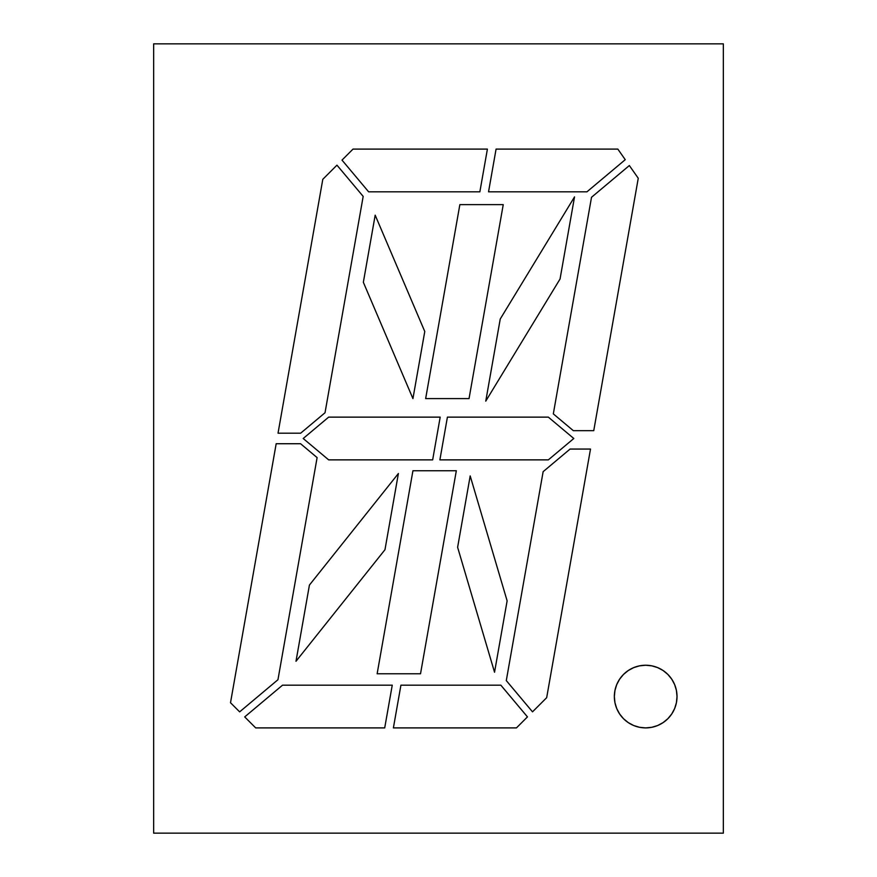 <?xml version="1.0" encoding="UTF-8"?>
<svg xmlns="http://www.w3.org/2000/svg" width="877" height="877" viewBox="0 0 877 877"><rect width="100%" height="100%" fill="white"/><g stroke="black" fill="none" stroke-linecap="round" stroke-linejoin="round"><path stroke-width="1.32" d="M645.647 665.237A31.331 31.331 0 0 0 639.607 665.829M633.698 667.616L628.283 670.51A31.331 31.331 0 0 0 614.349 696.535L614.952 690.451L616.739 684.575L619.633 679.16L623.525 674.413L628.283 670.51L633.698 667.616L639.574 665.84A31.331 31.331 0 0 0 628.294 670.499M614.349 696.601A31.331 31.331 0 0 0 623.503 718.702M623.558 718.745A31.331 31.331 0 0 0 628.261 722.604L623.525 718.723L619.633 713.977L616.739 708.561L614.952 702.685L614.349 696.568L614.952 690.451M628.294 722.637A31.331 31.331 0 0 0 639.53 727.296L633.698 725.52L628.283 722.615M639.607 727.307A31.331 31.331 0 0 0 645.647 727.899M639.574 665.84L645.68 665.237A31.331 31.331 0 0 1 677.022 696.568A31.331 31.331 0 0 1 645.68 727.899A31.331 31.331 0 0 1 614.349 696.568A31.331 31.331 0 0 1 645.68 665.237L651.797 665.84L657.673 667.616L663.089 670.51L667.836 674.413L671.738 679.16L674.632 684.575L676.419 690.451L677.022 696.568L676.419 702.685L674.632 708.561L671.738 713.977L667.836 718.723L663.089 722.615L657.673 725.52L651.797 727.296L645.68 727.899L639.574 727.296M723.339 833.15L153.661 833.15L723.339 833.15L723.339 43.85L153.661 43.85L153.661 833.15L153.661 43.85L153.661 833.15L723.339 833.15L723.339 43.85L153.661 43.85L723.339 43.85L723.339 833.15M439.881 459.866L447.413 417.134L548.344 417.134L573.799 438.5L548.344 459.866L439.881 459.866L548.344 459.866L439.881 459.866L447.413 417.134L548.344 417.134L573.799 438.5L548.344 417.134L573.799 438.5L548.344 459.866L439.881 459.866L447.413 417.134L548.344 417.134L447.413 417.134L439.881 459.866M368.625 191.822L342.008 160.107L353.014 149.101L487.404 149.101L479.862 191.822L368.625 191.822L342.008 160.107L353.014 149.101L487.404 149.101L353.014 149.101L487.404 149.101L479.862 191.822L368.625 191.822L342.008 160.107L353.014 149.101L342.008 160.107L368.625 191.822L479.862 191.822L368.625 191.822M496.075 149.101L617.836 149.101L625.246 159.68L586.943 191.822L488.544 191.822L496.075 149.101L617.836 149.101L496.075 149.101L488.544 191.822L496.075 149.101L617.836 149.101L625.246 159.68L586.943 191.822L488.544 191.822L496.075 149.101M278.031 433.183L322.802 179.314L336.954 165.161L363.177 196.404L325.027 412.749L300.668 433.183L278.031 433.183L322.802 179.314L336.954 165.161L363.177 196.404L325.027 412.749L300.668 433.183L278.031 433.183L322.802 179.314L336.954 165.161L363.177 196.404L325.027 412.749L300.668 433.183L278.031 433.183L322.802 179.314L336.954 165.161L363.177 196.404L325.027 412.749L300.668 433.183L278.031 433.183M591.515 197.281L629.346 165.545L638.259 178.261L593.751 430.673L573.328 430.673L553.321 413.878L591.515 197.281L629.346 165.545L638.259 178.261L593.751 430.673L638.259 178.261L593.751 430.673L573.328 430.673L593.751 430.673L573.328 430.673L553.321 413.878L573.328 430.673L553.321 413.878L591.515 197.281L629.346 165.545L638.259 178.261L629.346 165.545L591.515 197.281L553.321 413.878L591.515 197.281M230.508 702.729L276.178 443.729L300.57 443.729L317.112 457.608L277.954 679.719L239.651 711.861L230.508 702.729L276.178 443.729L230.508 702.729L239.651 711.861L230.508 702.729L276.178 443.729L300.57 443.729L317.112 457.608L277.954 679.719L239.651 711.861L230.508 702.729M532.514 711.839L506.292 680.596L543.137 471.673L570.083 449.057L590.506 449.057L546.667 697.686L532.514 711.839L506.292 680.596L532.514 711.839L546.667 697.686L590.506 449.057L546.667 697.686L532.514 711.839L506.292 680.596L543.137 471.673L570.083 449.057L590.506 449.057L546.667 697.686L532.514 711.839M244.705 716.915L282.526 685.178L392.249 685.178L384.707 727.899L255.689 727.899L244.705 716.915L282.526 685.178L244.705 716.915L255.689 727.899L384.707 727.899L255.689 727.899L244.705 716.915L282.526 685.178L392.249 685.178L384.707 727.899L255.689 727.899L244.705 716.915M393.389 727.899L400.921 685.178L500.844 685.178L527.461 716.893L516.454 727.899L393.389 727.899L516.454 727.899L527.461 716.893L516.454 727.899L393.389 727.899L400.921 685.178L500.844 685.178L527.461 716.893L516.454 727.899L393.389 727.899L400.921 685.178L500.844 685.178L527.461 716.893L500.844 685.178L400.921 685.178L393.389 727.899M432.657 459.866L328.656 459.866L303.201 438.5L328.656 417.134L440.188 417.134L432.657 459.866L328.656 459.866L303.201 438.5L328.656 417.134L303.201 438.5L328.656 417.134L440.188 417.134L432.657 459.866L328.656 459.866L303.201 438.5L328.656 459.866L432.657 459.866L440.188 417.134L432.657 459.866M398.399 473.503L384.97 549.715L295.998 661.269L309.428 585.058L398.399 473.503L384.97 549.715L398.399 473.503L309.428 585.058L295.998 661.269L384.97 549.715L295.998 661.269L309.428 585.058L398.399 473.503L384.97 549.715L295.998 661.269L309.428 585.058L398.399 473.503M412.935 470.752L456.325 470.752L420.522 673.766L377.143 673.766L412.935 470.752L456.325 470.752L412.935 470.752L377.143 673.766L420.522 673.766L456.325 470.752L420.522 673.766L377.143 673.766L412.935 470.752L456.325 470.752L420.522 673.766L377.143 673.766L412.935 470.752M457.619 547.303L470.193 475.937L507.125 600.855L494.54 672.221L457.619 547.303L470.193 475.937L457.619 547.303L494.54 672.221L507.125 600.855L470.193 475.937L507.125 600.855L494.54 672.221L457.619 547.303L470.193 475.937L507.125 600.855L494.54 672.221L457.619 547.303M424.775 331.506L412.935 398.607L363.352 282.295L375.181 215.183L424.775 331.506L412.935 398.607L424.775 331.506L375.181 215.183L363.352 282.295L412.935 398.607L363.352 282.295L375.181 215.183L424.775 331.506L412.935 398.607L363.352 282.295L375.181 215.183L424.775 331.506M459.855 204.637L503.245 204.637L469.042 398.607L425.652 398.607L459.855 204.637L503.245 204.637L459.855 204.637L425.652 398.607L469.042 398.607L503.245 204.637L469.042 398.607L425.652 398.607L459.855 204.637L503.245 204.637L469.042 398.607L425.652 398.607L459.855 204.637M560.052 278.996L485.759 401.129L500.241 319.009L574.534 196.886L560.052 278.996L485.759 401.129L500.241 319.009L574.534 196.886L560.052 278.996L485.759 401.129L500.241 319.009L574.534 196.886L560.052 278.996L485.759 401.129L500.241 319.009L574.534 196.886L560.052 278.996M276.178 443.729L300.57 443.729L317.112 457.608L277.954 679.719L239.651 711.861L277.954 679.719L317.112 457.608L300.57 443.729L276.178 443.729M506.292 680.596L543.137 471.673L570.083 449.057L590.506 449.057L570.083 449.057L543.137 471.673L506.292 680.596M645.724 727.899A31.331 31.331 0 0 0 677.022 696.568A31.331 31.331 0 0 0 645.735 665.237M671.738 713.977L672.297 713.111M674.632 684.575L674.04 683.238M671.738 679.16L671.157 678.316M657.673 667.616L655.897 666.948M619.633 713.977L623.525 718.723M282.526 685.178L392.249 685.178L384.707 727.899L392.249 685.178L282.526 685.178M617.836 149.101L625.246 159.68L586.943 191.822L488.544 191.822L586.943 191.822L625.246 159.68L617.836 149.101M487.404 149.101L479.862 191.822L487.404 149.101M328.656 417.134L440.188 417.134L328.656 417.134M573.799 438.5L548.344 459.866L573.799 438.5M645.68 727.899A31.331 31.331 0 0 1 614.349 696.568A31.331 31.331 0 0 1 645.68 665.237A31.331 31.331 0 0 1 677.022 696.568A31.331 31.331 0 0 1 645.68 727.899"/></g></svg>
